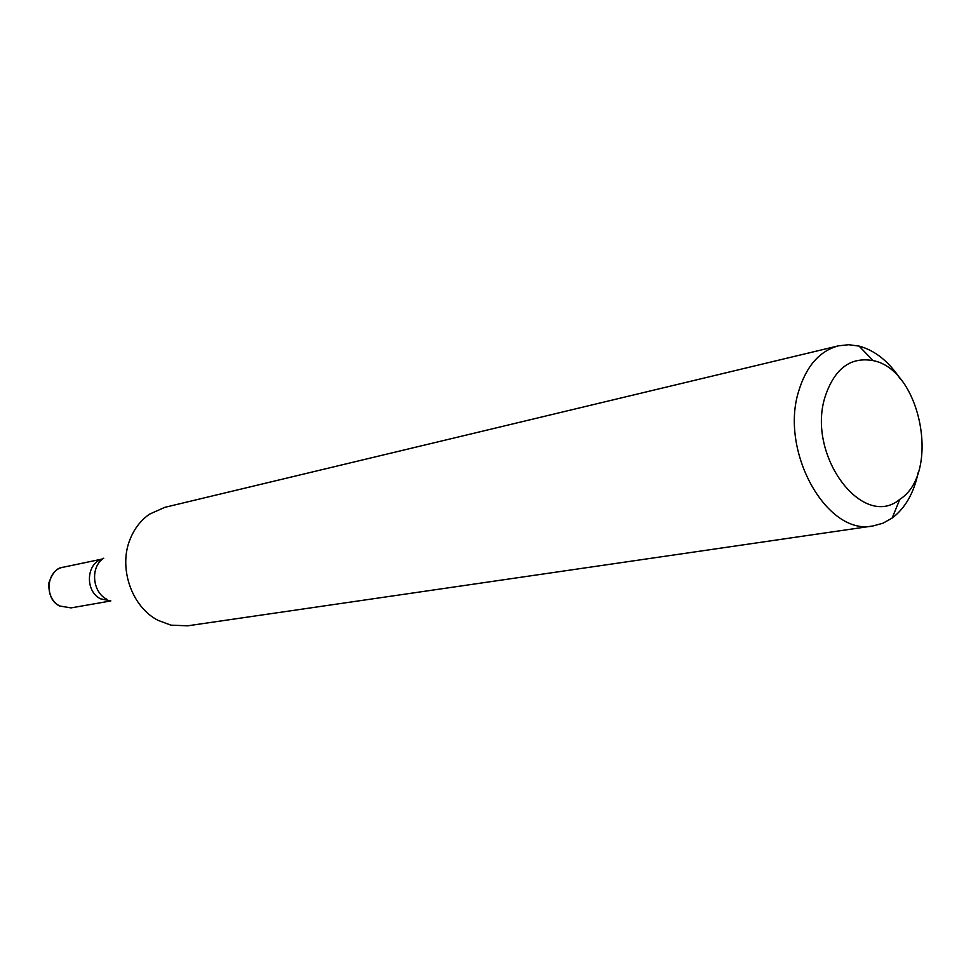 <?xml version="1.0" encoding="UTF-8"?>
<svg xmlns="http://www.w3.org/2000/svg" width="971" height="971" viewBox="0 0 971 971"><rect width="100%" height="100%" fill="white"/><g stroke="black" fill="none" stroke-linecap="round" stroke-linejoin="round"><path stroke-width="1.46" d="M900.19 378.763C888.586 361.297 874.883 350.397 859.068 346.089L848.63 344.717L838.41 345.846C819.633 350.932 806.416 365.958 798.757 390.937C779.312 451.491 827.074 536.247 873.038 525.942L882.967 523.211L892.143 518.065C905.227 508.185 913.917 492.989 918.214 472.464M873.038 525.942L187.597 625.822L170.932 625.166L158.079 620.36C131.619 606.972 118.098 567.61 130.248 538.881C134.532 528.333 140.977 520.092 149.583 514.132L164.803 507.348L838.41 345.846M825.047 396.933C806.416 455.326 862.855 530.506 899.801 499.361C940.96 473.338 920.994 369.514 873.111 360.617C850.414 356.575 834.392 368.689 825.047 396.933M100.62 598.84L110.755 600.903L100.62 598.84C84.635 591.29 86.176 562.695 102.683 558.98C86.176 562.695 84.635 591.29 100.62 598.84M103.751 558.191C90.121 566.651 92.099 592.189 106.98 599.35M59.996 606.074L71.053 607.895L59.583 605.965C52.118 602.408 48.538 594.774 48.841 583.061C52.361 572.756 57.155 567.477 63.236 567.222C46.28 569.795 43.816 598.561 59.996 606.074M873.111 360.617L859.068 346.089M899.801 499.361L892.143 518.065M71.053 607.895L110.84 600.94M63.236 567.222L102.756 558.92"/></g></svg>
